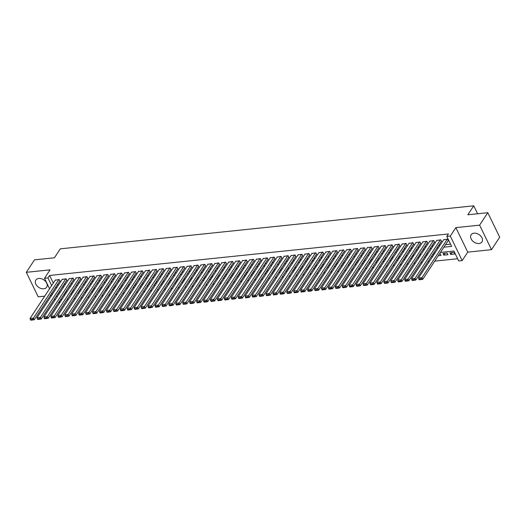 <?xml version="1.0" encoding="UTF-8"?>
<svg xmlns="http://www.w3.org/2000/svg" width="526" height="526" viewBox="0 0 526 526"><rect width="100%" height="100%" fill="white"/><g stroke="black" fill="none" stroke-linecap="round" stroke-linejoin="round"><path stroke-width="0.79" d="M43.776 288.8A6.49 4.53 -146.7 0 0 46.689 287.203A6.49 4.53 -146.7 0 0 45.479 281.318A6.49 4.53 -146.7 0 0 38.76 278.464A6.49 4.53 -146.7 0 0 35.847 280.069A6.49 4.53 -146.7 0 0 37.063 285.947A6.49 4.53 -146.7 0 0 43.776 288.8M479.048 243.512A6.49 4.53 -146.7 0 0 481.961 241.914A6.49 4.53 -146.7 0 0 480.751 236.029A6.49 4.53 -146.7 0 0 474.031 233.176A6.49 4.53 -146.7 0 0 471.118 234.78A6.49 4.53 -146.7 0 0 472.328 240.658A6.49 4.53 -146.7 0 0 479.048 243.512M60.963 298.867L61.496 299.971L59.859 302.457L58.504 302.601M477.608 213.766L473.748 205.817L60.332 248.837L54.434 257.793L34.492 259.87L26.3 272.317L38.201 296.828L44.697 296.151M50.2 295.579L51.633 295.434M473.748 205.817L467.851 214.779L487.799 212.701L499.7 237.219L491.508 249.666L479.607 225.148L455.851 227.62L450.282 236.082L462.183 260.6L458.711 260.962L453.892 251.02L440.459 252.421M455.851 227.62L467.752 252.138L491.508 249.666M467.752 252.138L462.183 260.6M67.078 299.393L68.511 299.241M74.015 298.669L75.448 298.518M80.951 297.946L82.385 297.795M87.888 297.223L89.321 297.078M94.825 296.5L96.258 296.355M101.761 295.783L103.195 295.632M108.698 295.06L110.131 294.908M115.635 294.336L117.068 294.185M122.571 293.613L124.004 293.469M129.508 292.897L130.941 292.745M136.444 292.173L137.878 292.022M143.381 291.45L144.814 291.299M150.318 290.727L151.751 290.582M157.254 290.01L158.688 289.859M164.191 289.287L165.624 289.136M171.128 288.564L172.561 288.412M178.064 287.84L179.498 287.696M185.001 287.117L186.434 286.972M191.937 286.4L193.371 286.249M198.874 285.677L200.307 285.526M205.811 284.954L207.244 284.803M212.747 284.231L214.181 284.086M219.684 283.514L221.117 283.363M226.621 282.791L228.054 282.64M233.557 282.067L234.99 281.916M240.494 281.344L241.927 281.2M247.43 280.621L248.864 280.476M254.367 279.904L255.8 279.753M261.304 279.181L262.737 279.03M268.24 278.458L269.674 278.307M275.177 277.735L276.61 277.59M282.114 277.018L283.547 276.867M289.05 276.295L290.483 276.143M295.987 275.571L297.42 275.42M302.923 274.848L304.357 274.704M309.86 274.131L311.293 273.98M316.797 273.408L318.23 273.257M323.733 272.685L325.167 272.534M330.67 271.962L332.103 271.817M337.607 271.238L339.04 271.094M344.543 270.522L345.977 270.371M351.48 269.799L352.913 269.647M358.416 269.075L359.85 268.924M365.353 268.352L366.786 268.207M372.29 267.635L373.723 267.484M379.226 266.912L380.66 266.761M386.163 266.189L387.596 266.038M393.1 265.466L394.533 265.321M400.036 264.742L401.469 264.598M406.973 264.026L408.406 263.874M413.909 263.302L415.343 263.151M420.846 262.579L422.279 262.428M427.783 261.856L429.216 261.711M434.719 261.139L457.64 258.753M487.799 212.701L479.607 225.148M59.668 281.193L60.017 281.16L59.208 279.503L55.184 280.22M66.605 280.47L66.953 280.437L66.144 278.78L62.121 279.497M73.541 279.753L73.89 279.714L73.081 278.057L69.057 278.773M80.478 279.03L80.826 278.99L80.018 277.334L75.994 278.05M87.415 278.307L87.763 278.274L86.954 276.617L82.93 277.334M94.351 277.583L94.7 277.55L93.891 275.894L89.867 276.61M101.288 276.867L101.636 276.827L100.828 275.17L96.804 275.887M108.224 276.143L108.573 276.104L107.764 274.447L103.74 275.164M115.161 275.42L115.51 275.387L114.701 273.73L110.677 274.44M122.098 274.697L122.446 274.664L121.637 273.007L117.614 273.724M129.034 273.974L129.383 273.941L128.574 272.284L124.55 273.001M135.971 273.257L136.319 273.218L135.511 271.561L131.487 272.277M142.908 272.534L143.256 272.494L142.447 270.844L138.423 271.554M149.844 271.81L150.193 271.778L149.384 270.121L145.36 270.837M156.781 271.087L157.129 271.054L156.321 269.397L152.297 270.114M163.718 270.371L164.066 270.331L163.257 268.674L159.233 269.391M170.654 269.647L171.003 269.608L170.194 267.951L166.17 268.668M177.591 268.924L177.939 268.891L177.13 267.234L173.107 267.951M184.527 268.201L184.876 268.168L184.067 266.511L180.043 267.228M191.464 267.484L191.812 267.445L191.004 265.788L186.98 266.504M198.401 266.761L198.749 266.721L197.94 265.065L193.916 265.781M205.337 266.038L205.686 266.005L204.877 264.348L200.853 265.058M212.274 265.314L212.622 265.282L211.814 263.625L207.79 264.341M219.21 264.591L219.559 264.558L218.75 262.901L214.726 263.618M226.147 263.874L226.496 263.835L225.687 262.178L221.663 262.895M233.084 263.151L233.432 263.112L232.624 261.455L228.6 262.172M240.02 262.428L240.369 262.395L239.56 260.738L235.536 261.455M246.957 261.705L247.305 261.672L246.497 260.015L242.473 260.732M253.894 260.988L254.242 260.949L253.433 259.292L249.409 260.008M260.83 260.265L261.179 260.225L260.37 258.568L256.346 259.285M267.767 259.542L268.115 259.509L267.307 257.852L263.283 258.562M274.704 258.818L275.052 258.785L274.243 257.129L270.219 257.845M281.64 258.095L281.989 258.062L281.18 256.405L277.156 257.122M288.577 257.378L288.925 257.339L288.116 255.682L284.093 256.399M295.513 256.655L295.862 256.616L295.053 254.965L291.029 255.675M302.45 255.932L302.798 255.899L301.99 254.242L297.966 254.959M309.387 255.209L309.735 255.176L308.926 253.519L304.902 254.236M316.323 254.492L316.672 254.452L315.863 252.796L311.839 253.512M323.26 253.769L323.608 253.729L322.8 252.072L318.776 252.789M330.196 253.045L330.545 253.013L329.736 251.356L325.712 252.072M337.133 252.322L337.482 252.289L336.673 250.632L332.649 251.349M344.07 251.606L344.418 251.566L343.61 249.909L339.586 250.626M351.006 250.882L351.355 250.843L350.546 249.186L346.522 249.903M357.943 250.159L358.291 250.126L357.483 248.469L353.459 249.179M364.88 249.436L365.228 249.403L364.419 247.746L360.395 248.463M371.816 248.713L372.165 248.68L371.356 247.023L367.332 247.739M378.753 247.996L379.101 247.956L378.293 246.299L374.269 247.016M385.69 247.273L386.038 247.233L385.229 245.576L381.205 246.293M392.626 246.549L392.975 246.516L392.166 244.86L388.142 245.576M399.563 245.826L399.911 245.793L399.102 244.136L395.079 244.853M406.499 245.109L406.848 245.07L406.039 243.413L402.015 244.13M413.436 244.386L413.784 244.347L412.976 242.69L408.952 243.406M420.373 243.663L420.721 243.63L419.912 241.973L415.888 242.683M427.309 242.94L427.658 242.907L426.849 241.25L422.825 241.967M434.246 242.216L434.594 242.184L433.786 240.527L429.762 241.243M441.183 241.5L441.531 241.46L440.722 239.803L436.698 240.52M451.965 252.559L450.736 254.426L454.898 253.992L454.096 252.335L449.934 252.769L450.736 254.426M445.029 253.276L443.799 255.143L447.961 254.715L447.159 253.059L442.997 253.493L443.799 255.143M438.283 255.721L441.025 255.432L440.223 253.775L439.512 253.854M431.346 256.445L432.78 256.293M424.41 257.161L425.843 257.017M417.473 257.885L418.906 257.733M410.536 258.608L411.97 258.457M403.6 259.331L405.033 259.18M396.663 260.048L398.097 259.903M389.727 260.771L391.16 260.62M382.79 261.494L384.223 261.343M375.853 262.218L377.287 262.066M368.917 262.934L370.35 262.79M361.98 263.657L363.413 263.513M355.043 264.381L356.477 264.23M348.107 265.104L349.54 264.953M341.17 265.827L342.604 265.676M334.234 266.544L335.667 266.399M327.297 267.267L328.73 267.116M320.36 267.99L321.794 267.839M313.424 268.714L314.857 268.562M306.487 269.43L307.92 269.286M299.55 270.154L300.984 270.002M292.614 270.877L294.047 270.726M285.677 271.6L287.111 271.449M278.741 272.323L280.174 272.172M271.804 273.04L273.237 272.895M264.867 273.763L266.301 273.612M257.931 274.487L259.364 274.335M250.994 275.21L252.427 275.059M244.057 275.926L245.491 275.782M237.121 276.65L238.554 276.498M230.184 277.373L231.618 277.222M223.248 278.096L224.681 277.945M216.311 278.813L217.744 278.668M209.374 279.536L210.808 279.391M202.438 280.259L203.871 280.108M195.501 280.983L196.934 280.831M188.564 281.706L189.998 281.555M181.628 282.423L183.061 282.278M174.691 283.146L176.125 282.995M167.755 283.869L169.188 283.718M160.818 284.592L162.251 284.441M153.881 285.309L155.315 285.164M146.945 286.032L148.378 285.881M140.008 286.755L141.441 286.604M133.071 287.479L134.505 287.327M126.135 288.202L127.568 288.051M119.198 288.919L120.632 288.774M112.262 289.642L113.695 289.491M105.325 290.365L106.758 290.214M98.388 291.088L99.822 290.937M91.452 291.805L92.885 291.66M84.515 292.528L85.948 292.377M77.578 293.252L79.012 293.1M70.642 293.975L72.075 293.824M58.222 293.219L58.787 294.382M433.569 255.09L433.286 254.499L432.576 254.571M426.632 255.814L426.349 255.222L425.639 255.294M419.695 256.537L419.413 255.945L418.703 256.017M412.759 257.253L412.476 256.668L411.766 256.741M405.822 257.977L405.539 257.385L404.829 257.464M398.886 258.7L398.603 258.108L397.893 258.181M391.949 259.423L391.666 258.831L390.956 258.904M385.012 260.146L384.73 259.555L384.019 259.627M378.082 260.863L377.793 260.271L377.083 260.35M371.146 261.586L370.856 260.995L370.146 261.067M364.209 262.31L363.92 261.718L363.21 261.79M357.272 263.033L356.983 262.441L356.273 262.513M350.336 263.75L350.046 263.158L349.336 263.237M343.399 264.473L343.11 263.881L342.4 263.953M336.462 265.196L336.173 264.604L335.463 264.677M329.526 265.919L329.237 265.328L328.526 265.4M322.589 266.643L322.3 266.051L321.59 266.123M315.653 267.359L315.363 266.767L314.653 266.846M308.716 268.082L308.427 267.491L307.717 267.563M301.779 268.806L301.49 268.214L300.78 268.286M294.843 269.529L294.553 268.937L293.843 269.01M287.906 270.246L287.617 269.654L286.907 269.733M280.969 270.969L280.68 270.377L279.97 270.449M274.033 271.692L273.744 271.1L273.033 271.173M267.096 272.415L266.807 271.824L266.097 271.896M260.16 273.132L259.87 272.547L259.16 272.619M253.223 273.855L252.934 273.264L252.224 273.342M246.286 274.579L245.997 273.987L245.287 274.059M239.35 275.302L239.06 274.71L238.35 274.782M232.413 276.025L232.124 275.433L231.414 275.506M225.476 276.742L225.187 276.15L224.477 276.229M218.54 277.465L218.251 276.873L217.54 276.946M211.603 278.188L211.314 277.596L210.604 277.669M204.667 278.911L204.377 278.32L203.667 278.392M197.73 279.628L197.441 279.036L196.731 279.115M190.793 280.351L190.504 279.76L189.794 279.832M183.857 281.075L183.567 280.483L182.857 280.555M176.92 281.798L176.631 281.206L175.921 281.279M169.983 282.521L169.694 281.929L168.984 282.002M163.047 283.238L162.758 282.646L162.047 282.725M156.11 283.961L155.821 283.369L155.111 283.442M149.174 284.684L148.884 284.093L148.174 284.165M142.237 285.408L141.948 284.816L141.238 284.888M135.3 286.124L135.011 285.533L134.301 285.611M128.364 286.848L128.074 286.256L127.364 286.328M121.427 287.571L121.138 286.979L120.428 287.051M114.49 288.294L114.201 287.702L113.491 287.775M107.554 289.011L107.265 288.426L106.554 288.498M100.617 289.734L100.328 289.142L99.618 289.221M93.681 290.457L93.391 289.865L92.681 289.938M86.744 291.18L86.455 290.589L85.745 290.661M79.807 291.904L79.518 291.312L78.808 291.384M72.871 292.62L72.581 292.029L71.871 292.108M65.934 293.344L65.645 292.752L64.935 292.824M63.705 294.691L65.145 294.547M443.898 247.187L451.637 246.385L446.811 236.444L448.448 233.958L49.595 275.46L53.297 283.087M57.084 285.118L58.524 284.967M64.021 284.395L65.461 284.244M70.957 283.672L72.397 283.527M77.894 282.955L79.334 282.804M84.831 282.232L86.271 282.081M91.767 281.509L93.207 281.357M98.704 280.785L100.144 280.634M105.641 280.062L107.08 279.917M112.577 279.345L114.017 279.194M119.514 278.622L120.954 278.471M126.45 277.899L127.89 277.748M133.387 277.176L134.827 277.031M140.324 276.459L141.764 276.308M147.26 275.736L148.7 275.585M154.197 275.013L155.637 274.861M161.134 274.289L162.573 274.145M168.07 273.566L169.51 273.421M175.007 272.849L176.447 272.698M181.943 272.126L183.383 271.975M188.88 271.403L190.32 271.252M195.817 270.68L197.257 270.535M202.753 269.963L204.187 269.812M209.69 269.24L211.123 269.088M216.627 268.516L218.06 268.365M223.563 267.793L224.996 267.649M230.5 267.077L231.933 266.925M237.436 266.353L238.87 266.202M244.373 265.63L245.806 265.479M251.31 264.907L252.743 264.756M258.246 264.183L259.68 264.039M265.183 263.467L266.616 263.316M272.12 262.744L273.553 262.592M279.056 262.02L280.49 261.869M285.993 261.297L287.426 261.152M292.929 260.58L294.363 260.429M299.866 259.857L301.299 259.706M306.803 259.134L308.236 258.983M313.739 258.411L315.173 258.266M320.676 257.687L322.109 257.543M327.613 256.971L329.046 256.82M334.549 256.247L335.982 256.096M341.486 255.524L342.919 255.373M348.422 254.801L349.856 254.656M355.359 254.084L356.792 253.933M362.296 253.361L363.729 253.21M369.232 252.638L370.666 252.487M376.169 251.915L377.602 251.77M383.106 251.198L384.539 251.047M390.042 250.475L391.475 250.323M396.979 249.751L398.412 249.6M403.915 249.028L405.349 248.877M410.852 248.305L412.285 248.16M417.789 247.588L419.222 247.437M424.725 246.865L426.159 246.714M431.662 246.142L433.095 245.99M438.599 245.418L440.032 245.274M445.535 244.702L450.565 244.176M448.119 240.776L448.468 240.737L447.659 239.087L443.635 239.797M49.562 288.761L44.486 278.307L50.055 269.845L26.3 272.317M44.486 278.307L47.958 277.945L51.66 285.572M49.595 275.46L47.958 277.945M446.811 236.444L450.282 236.082M55.052 300.057L54.487 298.893M52.311 294.409L51.739 293.238M56.578 295.704L57.15 296.874M59.326 301.352L59.859 302.457M434.956 252.993L433.523 253.137M428.019 253.71L426.586 253.861M421.083 254.433L419.649 254.584M414.146 255.156L412.713 255.307M407.209 255.879L405.776 256.024M400.273 256.603L398.839 256.747M393.336 257.319L391.903 257.47M386.4 258.042L384.966 258.194M379.463 258.766L378.03 258.917M372.526 259.489L371.093 259.634M365.59 260.206L364.156 260.357M358.653 260.929L357.22 261.08M351.716 261.652L350.283 261.803M344.78 262.375L343.346 262.52M337.843 263.092L336.41 263.243M330.907 263.815L329.473 263.967M323.97 264.539L322.537 264.69M317.033 265.262L315.6 265.413M310.097 265.985L308.663 266.13M303.16 266.702L301.727 266.853M296.223 267.425L294.79 267.576M289.287 268.148L287.853 268.299M282.35 268.871L280.917 269.016M275.414 269.588L273.98 269.739M268.477 270.311L267.044 270.463M261.54 271.035L260.107 271.186M254.604 271.758L253.17 271.903M247.667 272.481L246.234 272.626M240.73 273.198L239.297 273.349M233.794 273.921L232.36 274.072M226.857 274.644L225.424 274.796M219.921 275.368L218.487 275.512M212.984 276.084L211.551 276.235M206.047 276.808L204.614 276.959M199.111 277.531L197.677 277.682M192.174 278.254L190.741 278.399M185.237 278.971L183.804 279.122M178.301 279.694L176.868 279.845M171.364 280.417L169.931 280.568M164.428 281.14L162.994 281.292M157.491 281.864L156.058 282.008M150.554 282.58L149.121 282.732M143.618 283.304L142.184 283.455M136.681 284.027L135.248 284.178M129.744 284.75L128.311 284.895M122.808 285.467L121.374 285.618M115.871 286.19L114.438 286.341M108.935 286.913L107.501 287.065M101.998 287.637L100.565 287.781M95.061 288.36L93.628 288.504M88.125 289.076L86.691 289.228M81.188 289.8L79.755 289.951M74.251 290.523L72.818 290.674M67.315 291.246L65.882 291.391M60.378 291.963L58.945 292.114M55.447 287.604L56.88 287.459M62.384 286.887L63.817 286.736M69.32 286.164L70.754 286.012M76.257 285.44L77.69 285.289M83.193 284.717L84.627 284.573M90.13 284.001L91.563 283.849M97.067 283.277L98.5 283.126M104.003 282.554L105.437 282.403M110.94 281.831L112.373 281.686M117.877 281.108L119.31 280.963M124.813 280.391L126.247 280.24M131.75 279.668L133.183 279.516M138.686 278.944L140.12 278.793M145.623 278.221L147.056 278.076M152.56 277.504L153.993 277.353M159.496 276.781L160.93 276.63M166.433 276.058L167.866 275.907M173.37 275.335L174.803 275.19M180.306 274.611L181.74 274.467M187.243 273.895L188.676 273.744M194.179 273.172L195.613 273.02M201.116 272.448L202.549 272.297M208.053 271.725L209.486 271.58M214.989 271.008L216.423 270.857M221.926 270.285L223.359 270.134M228.863 269.562L230.296 269.411M235.799 268.839L237.233 268.694M242.736 268.122L244.169 267.971M249.672 267.399L251.106 267.247M256.609 266.675L258.042 266.524M263.546 265.952L264.979 265.808M270.482 265.229L271.916 265.084M277.419 264.512L278.852 264.361M284.356 263.789L285.789 263.638M291.292 263.066L292.726 262.915M298.229 262.342L299.662 262.198M305.165 261.626L306.599 261.475M312.102 260.903L313.535 260.751M319.039 260.179L320.472 260.028M325.975 259.456L327.409 259.311M332.912 258.733L334.345 258.588M339.849 258.016L341.282 257.865M346.785 257.293L348.219 257.142M353.722 256.57L355.155 256.418M360.658 255.846L362.092 255.702M367.595 255.13L369.028 254.978M374.532 254.406L375.965 254.255M381.468 253.683L382.902 253.532M388.405 252.96L389.838 252.815M395.342 252.243L396.775 252.092M402.278 251.52L403.712 251.369M409.215 250.797L410.648 250.646M416.151 250.074L417.585 249.929M423.088 249.35L424.521 249.206M430.025 248.634L431.458 248.482M436.961 247.91L438.395 247.759M447.31 239.12L421.957 277.649L422.759 279.306L448.33 240.454M443.845 239.481L418.486 278.011L421.957 277.649L421.254 278.846L418.821 279.102L419.143 279.766L421.576 279.51L421.254 278.846M422.759 279.306L421.576 279.51M418.821 279.102L418.486 278.011M440.374 239.843L415.021 278.372L415.823 280.029L441.393 241.178M436.909 240.204L411.549 278.734L415.021 278.372L414.317 279.569L411.884 279.825L412.206 280.483L414.639 280.233L414.317 279.569M415.823 280.029L414.639 280.233M411.884 279.825L411.549 278.734M433.437 240.566L408.084 279.096L408.886 280.752L434.456 241.901M429.972 240.921L404.612 279.457L408.084 279.096L407.38 280.292L404.948 280.542L405.27 281.206L407.703 280.956L407.38 280.292M408.886 280.752L407.703 280.956M404.948 280.542L404.612 279.457M426.501 241.283L401.147 279.812L401.949 281.469L427.52 242.624M423.035 241.644L397.676 280.174L401.147 279.812L400.444 281.015L398.011 281.265L398.333 281.929L400.766 281.673L400.444 281.015M401.949 281.469L400.766 281.673M398.011 281.265L397.676 280.174M419.564 242.006L394.211 280.536L395.013 282.192L420.583 243.347M416.099 242.368L390.739 280.897L394.211 280.536L393.507 281.732L391.074 281.989L391.397 282.653L393.829 282.396L393.507 281.732M395.013 282.192L393.829 282.396M391.074 281.989L390.739 280.897M412.627 242.729L387.274 281.259L388.076 282.916L413.646 244.064M409.162 243.091L383.802 281.62L387.274 281.259L386.571 282.455L384.138 282.712L384.46 283.369L386.893 283.12L386.571 282.455M388.076 282.916L386.893 283.12M384.138 282.712L383.802 281.62M405.691 243.453L380.337 281.982L381.14 283.639L406.71 244.787M402.226 243.814L376.866 282.344L380.337 281.982L379.634 283.179L377.201 283.429L377.523 284.093L379.956 283.843L379.634 283.179M381.14 283.639L379.956 283.843M377.201 283.429L376.866 282.344M398.754 244.169L373.401 282.705L374.203 284.356L399.773 245.51M395.289 244.531L369.929 283.06L373.401 282.705L372.697 283.902L370.265 284.152L370.587 284.816L373.019 284.566L372.697 283.902M374.203 284.356L373.019 284.566M370.265 284.152L369.929 283.06M391.817 244.892L366.464 283.422L367.266 285.079L392.837 246.234M388.352 245.254L362.993 283.784L366.464 283.422L365.761 284.625L363.334 284.875L363.65 285.539L366.083 285.283L365.761 284.625M367.266 285.079L366.083 285.283M363.334 284.875L362.993 283.784M384.881 245.616L359.528 284.145L360.33 285.802L385.9 246.95M381.416 245.977L356.056 284.507L359.528 284.145L358.824 285.342L356.398 285.598L356.713 286.262L359.146 286.006L358.824 285.342M360.33 285.802L359.146 286.006M356.398 285.598L356.056 284.507M377.944 246.339L352.591 284.868L353.393 286.525L378.963 247.674M374.479 246.701L349.119 285.23L352.591 284.868L351.887 286.065L349.461 286.322L349.777 286.979L352.21 286.729L351.887 286.065M353.393 286.525L352.21 286.729M349.461 286.322L349.119 285.23M371.008 247.062L345.654 285.592L346.456 287.249L372.027 248.397M367.542 247.417L342.183 285.953L345.654 285.592L344.951 286.788L342.525 287.038L342.84 287.702L345.273 287.452L344.951 286.788M346.456 287.249L345.273 287.452M342.525 287.038L342.183 285.953M364.071 247.779L338.718 286.308L339.52 287.965L365.09 249.12M360.606 248.14L335.246 286.67L338.718 286.308L338.014 287.512L335.588 287.761L335.904 288.426L338.336 288.169L338.014 287.512M339.52 287.965L338.336 288.169M335.588 287.761L335.246 286.67M357.134 248.502L331.781 287.032L332.583 288.689L358.153 249.843M353.669 248.864L328.309 287.393L331.781 287.032L331.078 288.228L328.651 288.485L328.967 289.149L331.4 288.892L331.078 288.228M332.583 288.689L331.4 288.892M328.651 288.485L328.309 287.393M350.198 249.225L324.844 287.755L325.647 289.412L351.217 250.56M346.733 249.587L321.373 288.116L324.844 287.755L324.141 288.952L321.715 289.208L322.03 289.865L324.463 289.616L324.141 288.952M325.647 289.412L324.463 289.616M321.715 289.208L321.373 288.116M343.261 249.949L317.908 288.478L318.71 290.135L344.28 251.283M339.796 250.31L314.436 288.84L317.908 288.478L317.204 289.675L314.778 289.925L315.094 290.589L317.526 290.339L317.204 289.675M318.71 290.135L317.526 290.339M314.778 289.925L314.436 288.84M336.331 250.665L310.971 289.201L311.773 290.852L337.344 252.007M332.859 251.027L307.5 289.556L310.971 289.201L310.268 290.398L307.841 290.648L308.157 291.312L310.59 291.062L310.268 290.398M311.773 290.852L310.59 291.062M307.841 290.648L307.5 289.556M329.394 251.389L304.035 289.918L304.837 291.575L330.407 252.73M325.923 251.75L300.563 290.28L304.035 289.918L303.331 291.121L300.905 291.371L301.22 292.035L303.653 291.779L303.331 291.121M304.837 291.575L303.653 291.779M300.905 291.371L300.563 290.28M322.458 252.112L297.098 290.641L297.9 292.298L323.47 253.447M318.986 252.473L293.626 291.003L297.098 290.641L296.394 291.838L293.968 292.094L294.284 292.758L296.717 292.502L296.394 291.838M297.9 292.298L296.717 292.502M293.968 292.094L293.626 291.003M315.521 252.835L290.161 291.365L290.963 293.021L316.534 254.17M312.05 253.197L286.696 291.726L290.161 291.365L289.458 292.561L287.032 292.818L287.347 293.475L289.78 293.225L289.458 292.561M290.963 293.021L289.78 293.225M287.032 292.818L286.696 291.726M308.584 253.552L283.225 292.088L284.027 293.745L309.597 254.893M305.113 253.913L279.76 292.449L283.225 292.088L282.521 293.284L280.095 293.534L280.411 294.198L282.843 293.949L282.521 293.284M284.027 293.745L282.843 293.949M280.095 293.534L279.76 292.449M301.648 254.275L276.288 292.804L277.09 294.461L302.66 255.616M298.176 254.637L272.823 293.166L276.288 292.804L275.585 294.008L273.158 294.258L273.474 294.922L275.907 294.665L275.585 294.008M277.09 294.461L275.907 294.665M273.158 294.258L272.823 293.166M294.711 254.998L269.351 293.528L270.154 295.185L295.724 256.333M291.24 255.36L265.886 293.889L269.351 293.528L268.648 294.724L266.222 294.981L266.537 295.645L268.97 295.388L268.648 294.724M270.154 295.185L268.97 295.388M266.222 294.981L265.886 293.889M287.775 255.721L262.415 294.251L263.217 295.908L288.787 257.056M284.303 256.083L258.95 294.613L262.415 294.251L261.711 295.448L259.285 295.704L259.607 296.362L262.033 296.112L261.711 295.448M263.217 295.908L262.033 296.112M259.285 295.704L258.95 294.613M280.838 256.445L255.478 294.974L256.28 296.631L281.851 257.779M277.366 256.8L252.013 295.336L255.478 294.974L254.775 296.171L252.349 296.421L252.671 297.085L255.097 296.835L254.775 296.171M256.28 296.631L255.097 296.835M252.349 296.421L252.013 295.336M273.901 257.161L248.542 295.691L249.344 297.348L274.914 258.503M270.43 257.523L245.077 296.053L248.542 295.691L247.838 296.894L245.412 297.144L245.734 297.808L248.16 297.552L247.838 296.894M249.344 297.348L248.16 297.552M245.412 297.144L245.077 296.053M266.965 257.885L241.605 296.414L242.407 298.071L267.977 259.226M263.493 258.246L238.14 296.776L241.605 296.414L240.901 297.611L238.475 297.867L238.797 298.531L241.224 298.275L240.901 297.611M242.407 298.071L241.224 298.275M238.475 297.867L238.14 296.776M260.028 258.608L234.668 297.137L235.47 298.794L261.041 259.943M256.556 258.97L231.203 297.499L234.668 297.137L233.965 298.334L231.539 298.59L231.861 299.248L234.287 298.998L233.965 298.334M235.47 298.794L234.287 298.998M231.539 298.59L231.203 297.499M253.091 259.331L227.732 297.861L228.534 299.518L254.104 260.666M249.62 259.693L224.267 298.222L227.732 297.861L227.028 299.057L224.602 299.307L224.924 299.971L227.35 299.721L227.028 299.057M228.534 299.518L227.35 299.721M224.602 299.307L224.267 298.222M246.155 260.048L220.795 298.584L221.597 300.234L247.167 261.389M242.683 260.409L217.33 298.939L220.795 298.584L220.092 299.781L217.665 300.03L217.988 300.694L220.414 300.445L220.092 299.781M221.597 300.234L220.414 300.445M217.665 300.03L217.33 298.939M239.218 260.771L213.858 299.301L214.661 300.957L240.231 262.112M235.747 261.133L210.393 299.662L213.858 299.301L213.155 300.504L210.729 300.754L211.051 301.418L213.477 301.161L213.155 300.504M214.661 300.957L213.477 301.161M210.729 300.754L210.393 299.662M232.282 261.494L206.922 300.024L207.724 301.681L233.294 262.829M228.81 261.856L203.457 300.385L206.922 300.024L206.218 301.22L203.792 301.477L204.114 302.141L206.54 301.885L206.218 301.22M207.724 301.681L206.54 301.885M203.792 301.477L203.457 300.385M225.345 262.218L199.985 300.747L200.787 302.404L226.358 263.552M221.873 262.579L196.52 301.109L199.985 300.747L199.282 301.944L196.855 302.2L197.178 302.858L199.604 302.608L199.282 301.944M200.787 302.404L199.604 302.608M196.855 302.2L196.52 301.109M218.408 262.941L193.049 301.47L193.851 303.127L219.421 264.276M214.937 263.296L189.584 301.832L193.049 301.47L192.345 302.667L189.919 302.917L190.241 303.581L192.667 303.331L192.345 302.667M193.851 303.127L192.667 303.331M189.919 302.917L189.584 301.832M211.472 263.657L186.112 302.187L186.914 303.844L212.484 264.999M208 264.019L182.647 302.549L186.112 302.187L185.408 303.39L182.982 303.64L183.304 304.304L185.731 304.048L185.408 303.39M186.914 303.844L185.731 304.048M182.982 303.64L182.647 302.549M204.535 264.381L179.175 302.91L179.977 304.567L205.548 265.722M201.064 264.742L175.71 303.272L179.175 302.91L178.472 304.107L176.046 304.363L176.368 305.027L178.794 304.771L178.472 304.107M179.977 304.567L178.794 304.771M176.046 304.363L175.71 303.272M197.598 265.104L172.239 303.633L173.041 305.29L198.611 266.439M194.127 265.466L168.774 303.995L172.239 303.633L171.535 304.83L169.109 305.087L169.431 305.744L171.857 305.494L171.535 304.83M173.041 305.29L171.857 305.494M169.109 305.087L168.774 303.995M190.662 265.827L165.302 304.357L166.104 306.014L191.674 267.162M187.19 266.189L161.837 304.718L165.302 304.357L164.599 305.553L162.172 305.803L162.495 306.467L164.921 306.217L164.599 305.553M166.104 306.014L164.921 306.217M162.172 305.803L161.837 304.718M183.725 266.544L158.365 305.08L159.168 306.73L184.738 267.885M180.254 266.906L154.9 305.435L158.365 305.08L157.662 306.277L155.236 306.526L155.558 307.191L157.984 306.941L157.662 306.277M159.168 306.73L157.984 306.941M155.236 306.526L154.9 305.435M176.789 267.267L151.429 305.797L152.231 307.454L177.801 268.608M173.317 267.629L147.964 306.158L151.429 305.797L150.725 307L148.299 307.25L148.621 307.914L151.047 307.657L150.725 307M152.231 307.454L151.047 307.657M148.299 307.25L147.964 306.158M169.852 267.99L144.492 306.52L145.294 308.177L170.865 269.325M166.38 268.352L141.027 306.882L144.492 306.52L143.789 307.717L141.362 307.973L141.685 308.637L144.111 308.381L143.789 307.717M145.294 308.177L144.111 308.381M141.362 307.973L141.027 306.882M162.915 268.714L137.556 307.243L138.358 308.9L163.928 270.048M159.444 269.075L134.091 307.605L137.556 307.243L136.852 308.44L134.426 308.696L134.748 309.354L137.174 309.104L136.852 308.44M138.358 308.9L137.174 309.104M134.426 308.696L134.091 307.605M155.979 269.43L130.619 307.966L131.421 309.623L156.991 270.772M152.507 269.792L127.154 308.328L130.619 307.966L129.915 309.163L127.489 309.413L127.811 310.077L130.238 309.827L129.915 309.163M131.421 309.623L130.238 309.827M127.489 309.413L127.154 308.328M149.042 270.154L123.682 308.683L124.484 310.34L150.055 271.495M145.571 270.515L120.217 309.045L123.682 308.683L122.979 309.886L120.553 310.136L120.875 310.8L123.301 310.544L122.979 309.886M124.484 310.34L123.301 310.544M120.553 310.136L120.217 309.045M142.105 270.877L116.746 309.406L117.548 311.063L143.118 272.212M138.634 271.238L113.281 309.768L116.746 309.406L116.042 310.603L113.616 310.859L113.938 311.524L116.364 311.267L116.042 310.603M117.548 311.063L116.364 311.267M113.616 310.859L113.281 309.768M135.169 271.6L109.809 310.13L110.611 311.786L136.181 272.935M131.697 271.962L106.344 310.491L109.809 310.13L109.106 311.326L106.679 311.583L107.002 312.24L109.428 311.99L109.106 311.326M110.611 311.786L109.428 311.99M106.679 311.583L106.344 310.491M128.232 272.323L102.872 310.853L103.675 312.51L129.245 273.658M124.761 272.678L99.407 311.214L102.872 310.853L102.169 312.05L99.743 312.299L100.065 312.963L102.491 312.714L102.169 312.05M103.675 312.51L102.491 312.714M99.743 312.299L99.407 311.214M121.296 273.04L95.936 311.57L96.738 313.226L122.308 274.381M117.824 273.402L92.471 311.931L95.936 311.57L95.232 312.773L92.806 313.023L93.128 313.687L95.554 313.43L95.232 312.773M96.738 313.226L95.554 313.43M92.806 313.023L92.471 311.931M114.359 273.763L88.999 312.293L89.801 313.95L115.372 275.105M110.887 274.125L85.534 312.654L88.999 312.293L88.296 313.489L85.869 313.746L86.192 314.41L88.618 314.154L88.296 313.489M89.801 313.95L88.618 314.154M85.869 313.746L85.534 312.654M107.422 274.487L82.063 313.016L82.865 314.673L108.435 275.821M103.951 274.848L78.598 313.378L82.063 313.016L81.359 314.213L78.933 314.469L79.255 315.127L81.681 314.877L81.359 314.213M82.865 314.673L81.681 314.877M78.933 314.469L78.598 313.378M100.486 275.21L75.126 313.739L75.928 315.396L101.498 276.545M97.014 275.571L71.661 314.101L75.126 313.739L74.422 314.936L71.996 315.186L72.318 315.85L74.745 315.6L74.422 314.936M75.928 315.396L74.745 315.6M71.996 315.186L71.661 314.101M93.549 275.926L68.189 314.463L68.991 316.113L94.562 277.268M90.078 276.288L64.724 314.818L68.189 314.463L67.486 315.659L65.06 315.909L65.382 316.573L67.808 316.323L67.486 315.659M68.991 316.113L67.808 316.323M65.06 315.909L64.724 314.818M86.612 276.65L61.253 315.179L62.055 316.836L87.625 277.991M83.141 277.011L57.788 315.541L61.253 315.179L60.549 316.382L58.123 316.632L58.445 317.296L60.871 317.04L60.549 316.382M62.055 316.836L60.871 317.04M58.123 316.632L57.788 315.541M79.676 277.373L54.316 315.902L55.118 317.559L80.688 278.708M76.204 277.735L50.851 316.264L54.316 315.902L53.613 317.099L51.186 317.356L51.509 318.02L53.935 317.763L53.613 317.099M55.118 317.559L53.935 317.763M51.186 317.356L50.851 316.264M72.739 278.096L47.379 316.626L48.182 318.283L73.752 279.431M69.268 278.458L43.914 316.987L47.379 316.626L46.676 317.822L44.25 318.079L44.572 318.736L46.998 318.486L46.676 317.822M48.182 318.283L46.998 318.486M44.25 318.079L43.914 316.987M65.803 278.819L40.443 317.349L41.245 319.006L66.815 280.154M62.331 279.175L36.978 317.711L40.443 317.349L39.739 318.546L37.313 318.795L37.635 319.46L40.061 319.21L39.739 318.546M41.245 319.006L40.061 319.21M37.313 318.795L36.978 317.711M58.866 279.536L33.506 318.066L34.308 319.723L59.879 280.877M55.394 279.898L30.041 318.427L33.506 318.066L32.803 319.269L30.377 319.519L30.699 320.183L33.125 319.926L32.803 319.269M34.308 319.723L33.125 319.926M30.377 319.519L30.041 318.427"/></g></svg>
